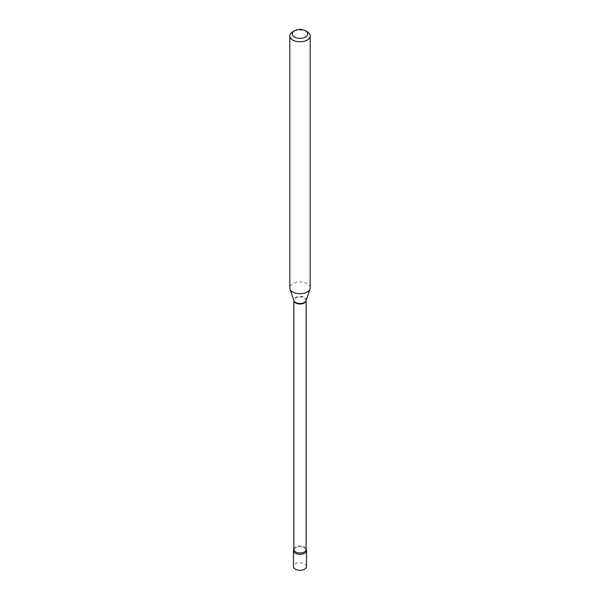 <?xml version="1.0" encoding="UTF-8"?>
<svg xmlns="http://www.w3.org/2000/svg" width="600" height="600" viewBox="0 0 600 600"><rect width="100%" height="100%" fill="white"/><g stroke="black" fill="none" stroke-linecap="round" stroke-linejoin="round"><path stroke-width="0.45" stroke-dasharray="3 2.25" d="M306.525 566.52A6.525 3.765 0 0 0 304.612 563.857A6.525 3.765 0 0 0 297.502 563.04A6.525 3.765 0 0 0 293.475 566.52M305.805 548.82A6.525 3.765 0 0 1 306.135 549.255A6.525 3.765 0 0 0 304.612 547.875A6.525 3.765 0 0 0 293.865 549.255A6.525 3.765 0 0 1 294.195 548.82L293.865 549.457A6.135 3.54 0 0 1 295.665 546.952A6.135 3.54 0 0 1 302.347 546.188A6.135 3.54 0 0 1 306.135 549.457L305.805 548.82A6.525 3.765 0 0 0 295.388 547.875A6.525 3.765 0 0 0 294.195 548.82M310.192 287.827A10.192 5.887 0 0 0 303.9 282.39A10.192 5.887 0 0 0 292.793 283.665A10.192 5.887 0 0 0 289.808 287.827M307.207 31.725A10.192 5.887 0 0 0 292.793 31.725M306.127 300.548A6.135 3.54 0 0 0 306.135 300.465A6.135 3.54 0 0 0 302.347 297.195A6.135 3.54 0 0 0 295.665 297.96A6.135 3.54 0 0 0 293.865 300.465A6.135 3.54 0 0 0 293.873 300.548M306.135 300.54L306.105 300.63A6.217 3.585 0 0 0 302.918 296.782A6.217 3.585 0 0 0 295.605 297.413A6.217 3.585 0 0 0 293.895 300.63L293.865 300.54"/><path stroke-width="0.9" d="M293.475 550.545L293.475 566.52A6.525 3.765 0 0 0 295.388 569.183A6.525 3.765 0 0 0 302.498 570A6.525 3.765 0 0 0 306.525 566.52L306.525 550.545A6.525 3.765 0 0 0 306.135 549.255A6.525 3.765 0 0 1 304.612 553.207A6.525 3.765 0 0 1 296.498 553.717A6.525 3.765 0 0 1 293.865 549.255A6.525 3.765 0 0 0 293.475 550.545A6.525 3.765 0 0 0 295.388 553.207A6.525 3.765 0 0 0 302.498 554.018A6.525 3.765 0 0 0 306.525 550.545M292.793 31.725L294.525 30.727A7.748 4.47 0 0 0 294.525 37.05A7.748 4.47 0 0 0 305.475 37.05A7.748 4.47 0 0 0 305.475 30.727A7.748 4.47 0 0 0 294.525 30.727L292.793 31.725A10.192 5.887 0 0 0 289.808 35.888A10.192 5.887 0 0 0 296.1 41.325A10.192 5.887 0 0 0 307.207 40.043A10.192 5.887 0 0 0 310.192 35.888A10.192 5.887 0 0 0 307.207 31.725L305.475 30.727M289.808 35.888L289.808 287.827A10.192 5.887 0 0 0 289.995 288.945A10.192 5.887 0 0 0 297.015 293.452A10.192 5.887 0 0 0 307.207 291.99A10.192 5.887 0 0 0 310.005 288.945A10.192 5.887 0 0 0 310.192 287.827L310.192 35.888M293.873 300.548A6.135 3.54 0 0 0 297.72 303.75A6.135 3.54 0 0 0 304.335 302.97A6.135 3.54 0 0 0 306.127 300.548M289.995 288.945L293.895 300.63A6.217 3.585 0 0 0 298.178 303.382A6.217 3.585 0 0 0 304.395 302.49A6.217 3.585 0 0 0 306.105 300.63L310.005 288.945M293.865 300.54L293.865 549.457A6.135 3.54 0 0 0 297.653 552.727A6.135 3.54 0 0 0 304.335 551.963A6.135 3.54 0 0 0 306.135 549.457L306.135 300.54"/></g></svg>
